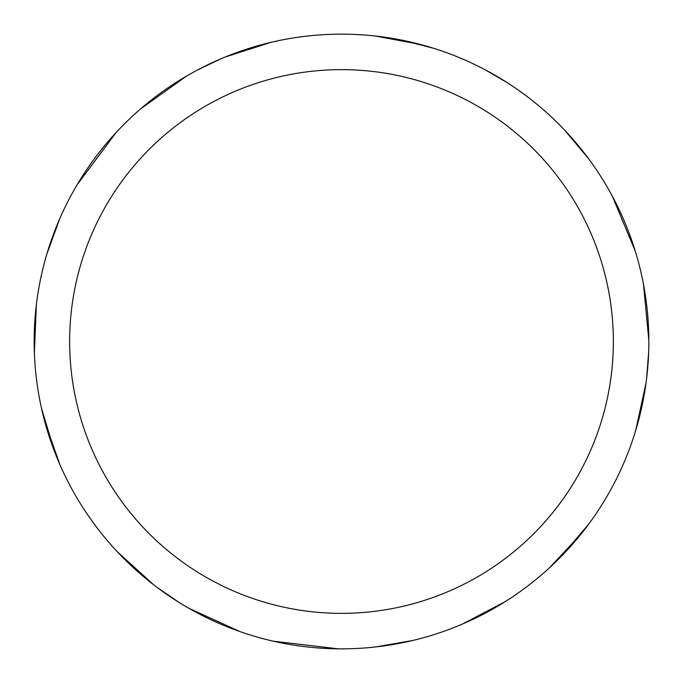 <?xml version="1.0" encoding="UTF-8"?>
<svg xmlns="http://www.w3.org/2000/svg" width="683" height="683" viewBox="0 0 683 683"><rect width="100%" height="100%" fill="white"/><g stroke="black" fill="none" stroke-linecap="round" stroke-linejoin="round"><path stroke-width="1.02" d="M341.5 69.64A271.86 271.86 0 0 1 613.36 341.5A271.86 271.86 0 0 1 341.5 613.36A271.86 271.86 0 0 1 69.64 341.5A271.86 271.86 0 0 1 341.5 69.64M341.5 34.15A307.35 307.35 0 0 1 648.85 341.5A307.35 307.35 0 0 1 341.5 648.85A307.35 307.35 0 0 1 34.15 341.5A307.35 307.35 0 0 1 341.5 34.15M343.037 34.159L348.714 34.235M354.75 34.44L361.316 34.79M397.66 39.324L401.288 40.024M306.804 36.114L303.09 36.566M270.801 42.397L277.033 40.989M338.051 648.824L273.234 641.166M178.792 602.244L157.107 587.389M59.984 464.824L44.882 421.992M564.61 130.12L588.695 158.866M643.429 284.026L648.841 340.083M580.729 534.447L549.371 567.889M504.968 601.766L462.237 624.142M646.05 382.881L635.728 430.333M413.01 640.415L376.068 646.895M375.454 36.037L420.361 44.438M388.986 37.847L398.582 39.503M401.186 40.007L433.56 48.262M485.169 69.794L507.563 82.865M612.275 196.089L635.156 250.781M648.662 352.035L646.639 378.245M589.062 523.639L561.648 555.971M225.066 57.065L270.835 42.389M240.314 631.715L189.054 608.374M54.785 452.206L41.509 408.332M34.363 352.932L36.361 304.738M77.077 184.845L116.11 132.545M197.046 70.221L220.754 58.866M153.385 584.554L117.45 551.89M46.879 253.974L59.737 218.739M140.766 108.759L186.596 76.044"/></g></svg>
